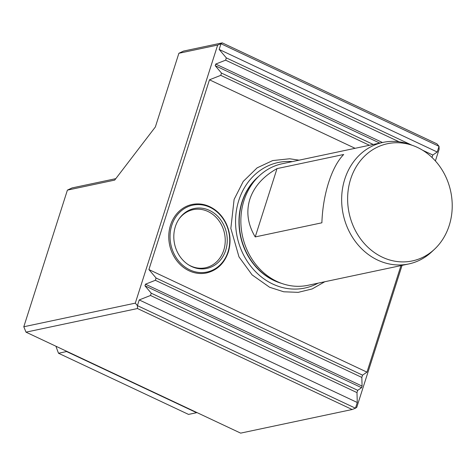 <?xml version="1.0" encoding="UTF-8"?>
<svg xmlns="http://www.w3.org/2000/svg" width="476" height="476" viewBox="0 0 476 476"><rect width="100%" height="100%" fill="white"/><g stroke="black" fill="none" stroke-linecap="round" stroke-linejoin="round"><path stroke-width="0.71" d="M434.582 249.162L431.827 251.75A62.13 53.859 -102 0 1 408.759 263.954A62.13 53.859 -102 0 1 377.718 260.104A62.13 53.859 -102 0 1 344.779 179.131A62.13 53.859 -102 0 1 383.007 142.395A62.13 53.859 -102 0 1 409.045 144.192L412.615 145.448A59.911 51.938 78 0 0 349.854 181.808A59.911 51.938 78 0 0 382.406 257.213A59.911 51.938 78 0 0 434.582 249.162A59.911 51.938 78 0 0 450.73 191.554A59.911 51.938 78 0 0 412.615 145.448M321.877 222.804C322.389 208.649 324.638 195.231 328.618 182.552C332.688 170.009 337.704 160.656 343.678 154.492L277.02 168.605C263.097 176.459 254.035 186.669 249.84 199.242C245.991 211.885 247.782 224.446 255.219 236.923L321.877 222.804M408.759 263.954L307.966 285.303A62.13 53.859 -102 0 1 281.929 283.5A62.13 53.859 -102 0 1 243.986 200.479A62.13 53.859 -102 0 1 259.146 175.947A62.13 53.859 -102 0 1 282.214 163.744L383.007 142.395M178.881 53.276L183.498 51.087L222.28 42.87L436.932 143.847L439.039 146.334L220.983 43.75L217.663 45.065L178.881 53.276L155.366 126.961L114.698 180.106L67.402 190.126L72.025 187.937L115.805 178.661M431.607 157.08L432.077 157.3L432.803 155.027L437.224 152.022L219.162 49.444L220.983 43.75L222.28 42.87M67.402 190.126L23.8 326.756L135.297 303.141L217.663 45.065M135.297 303.141L137.409 305.622L139.224 299.934L357.28 402.512L355.465 408.206L352.145 409.515L137.493 308.537L25.996 332.153L240.648 433.13L352.145 409.515M137.493 308.537L137.409 305.622L355.465 408.206L356.762 407.319L402.065 265.37M139.224 299.934L150.511 295.477L356.982 392.605L357.28 402.512M356.982 392.605L357.708 390.332L151.237 293.198L150.511 295.477M151.237 293.198L144.96 285.802L145.477 284.196L155.355 280.293L361.825 377.426L362.087 386.095L361.576 387.702L357.708 390.332M361.825 377.426L362.557 375.147L156.08 278.02L155.355 280.293M369.4 145.275L220.757 75.351L221.483 73.078L373.238 144.46M399.144 141.806L225.606 60.172L215.729 64.07L215.211 65.682L221.483 73.078M225.606 60.172L226.332 57.893L411.942 145.21M422.694 150.267L432.803 155.027M219.162 49.444L226.332 57.893M437.224 152.022L439.039 146.334L439.128 149.244L435.391 160.942M23.8 326.756L25.996 332.153M220.757 75.351L209.476 79.807L148.911 269.571L366.972 372.149L362.557 375.147M148.911 269.571L156.08 278.02M209.476 79.807L355.09 148.31M400.976 265.602L366.972 372.149M189.079 270.784A34.998 30.339 -102 0 1 168.801 234.93A34.998 30.339 -102 0 1 192.06 204.478A34.998 30.339 -102 0 1 192.066 204.478A34.998 30.339 78 0 0 168.807 234.93A34.998 30.339 78 0 0 189.091 270.784A34.998 30.339 78 0 0 206.578 272.956A34.998 30.339 -102 0 1 206.566 272.956A34.998 30.339 -102 0 1 189.079 270.784M258.682 176.382A60.273 52.247 78 0 0 239.69 231.782A60.273 52.247 78 0 0 273.95 280.495A60.273 52.247 78 0 0 281.322 283.291M318.069 283.166A64.171 55.633 -102 0 1 272.813 284.065A64.171 55.633 -102 0 1 238.791 200.438A64.171 55.633 -102 0 1 292.323 161.602M225.707 250.305A30.607 26.531 78 0 0 213.194 212.534A30.607 26.531 78 0 0 179.19 218.758A30.607 26.531 78 0 0 189.008 265.12A30.607 26.531 78 0 0 191.578 266.506A30.607 26.531 78 0 0 225.707 250.305M188.573 264.846A29.702 25.746 78 0 0 190.632 265.929A29.702 25.746 78 0 0 222.673 253.065A29.702 25.746 78 0 0 213.016 214.587A29.702 25.746 78 0 0 178.899 219.186M55.972 346.254A110.795 96.051 78 0 0 58.518 353.252L66.598 351.544L196.612 412.698L188.532 414.412L58.518 353.252M66.462 351.187A110.795 96.051 78 0 0 66.598 351.544M196.612 412.698A110.795 96.051 78 0 0 196.909 412.555M255.219 236.923L277.02 168.605M144.96 285.802L361.576 387.702M145.477 284.196L362.087 386.095M215.211 65.682L379.753 143.086M215.729 64.07L382.466 142.508M281.929 283.5L279.115 282.518A60.381 52.342 -102 0 1 274.247 280.525A60.381 52.342 -102 0 1 242.236 201.836A60.381 52.342 -102 0 1 256.975 177.988L259.146 175.947M228.016 251.822A34.183 29.631 78 0 0 194.494 204.853A34.183 29.631 78 0 0 177.179 259.105A34.183 29.631 78 0 0 228.016 251.822M324.822 281.732L312.185 288.932L298.196 292.353L283.714 291.782L269.624 287.272L252.107 274.902L238.982 256.861L230.842 228.415L234.109 199.42L243.242 181.427L257.111 167.861L272.671 160.579L289.682 158.77L299.077 160.174M206.566 272.956L206.578 272.956C217.121 270.35 224.357 263.418 228.278 252.155C231.11 242.754 230.509 233.424 226.469 224.16C223.744 218.24 219.912 213.444 214.962 209.773C207.786 204.668 200.158 202.901 192.072 204.472L192.072 204.472"/></g></svg>
